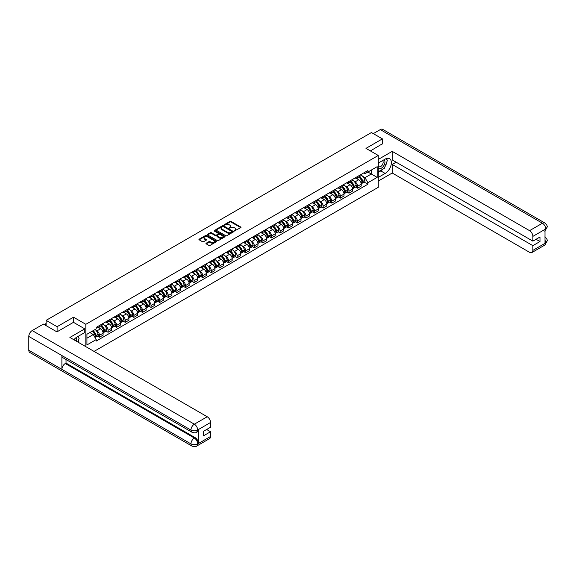 <?xml version="1.0" encoding="UTF-8"?>
<svg xmlns="http://www.w3.org/2000/svg" width="576" height="576" viewBox="0 0 576 576"><rect width="100%" height="100%" fill="white"/><g stroke="black" fill="none" stroke-linecap="round" stroke-linejoin="round"><path stroke-width="0.86" d="M234.274 230.983L240.782 227.664A0.763 0.439 0 0 0 240.782 227.038L231.034 221.407A0.763 0.439 0 0 0 229.954 221.407L224.201 224.734L224.201 225.166L225.706 224.741A2.448 1.411 0 0 1 229.169 224.741L229.982 225.209A2.448 1.411 0 0 1 230.695 226.21A2.448 1.411 0 0 1 229.982 227.21L229.234 228.074L230.738 227.642A2.448 1.411 0 0 1 234.202 227.642L235.015 228.11A2.448 1.411 0 0 1 235.735 229.111A2.448 1.411 0 0 1 235.015 230.112L234.274 230.983L234.274 230.544M206.186 243.223A0.763 0.439 0 0 0 206.186 243.85L208.922 245.434A0.763 0.439 0 0 0 210.002 245.434L216.389 241.74A0.763 0.439 0 0 0 216.389 241.114L206.647 235.49A0.763 0.439 0 0 0 205.56 235.49L199.174 239.177A0.763 0.439 0 0 0 199.174 239.803L202.478 241.711A0.763 0.439 0 0 0 203.558 241.711L206.294 240.134A0.763 0.439 0 0 0 206.294 239.508L204.653 238.565A2.045 1.181 0 0 1 204.055 237.722A2.045 1.181 0 0 1 205.322 236.635A2.045 1.181 0 0 1 207.554 236.887L213.97 240.595A2.045 1.181 0 0 1 214.567 241.43A2.045 1.181 0 0 1 213.307 242.525A2.045 1.181 0 0 1 211.075 242.266L210.002 241.646A0.763 0.439 0 0 0 208.922 241.646L206.186 243.223L206.186 243.85M85.831 324.31L73.534 317.203L57.096 326.693L46.116 320.357L371.426 132.545L382.406 138.881L365.969 148.37L378.266 155.47L85.831 324.31L85.831 346.658M225.756 235.706A0.763 0.439 0 0 0 226.843 235.706L233.23 232.02A0.763 0.439 0 0 0 233.23 231.394L223.481 225.77A0.763 0.439 0 0 0 222.401 225.77L216.014 229.457A0.763 0.439 0 0 0 216.014 230.083L225.756 235.706M214.358 231.098L214.906 231.17L214.906 230.537L224.813 236.254A0.763 0.439 0 0 1 224.813 236.88L218.419 240.566A0.763 0.439 0 0 1 217.339 240.566L207.59 234.943L207.59 234.317A0.763 0.439 0 0 0 207.59 234.943M207.59 234.317L210.326 232.74A0.763 0.439 0 0 1 211.414 232.74L215.359 235.022A0.763 0.439 0 0 0 216.446 235.022L218.261 233.971A0.763 0.439 0 0 0 218.261 233.352L214.142 230.976L214.906 230.537M94.046 351.403L378.266 187.315L378.266 155.47M57.096 326.693L57.096 331.79M46.116 320.357L46.116 325.642M382.406 143.978L382.406 138.881M357.581 176.486A3.586 2.074 60 0 1 356.839 178.099L360.482 175.997A3.586 2.074 -120 0 0 361.224 174.384M354.125 181.339L355.046 181.872A3.586 2.074 60 0 1 357.581 186.264L361.224 184.162A3.586 2.074 -120 0 0 358.69 179.77L356.083 178.265M361.224 184.162L361.224 186.106L357.581 188.208L355.608 187.063M356.839 178.099A3.586 2.074 60 0 1 355.075 177.934M357.581 186.264L357.581 188.208M348.977 181.454A3.586 2.074 60 0 1 348.235 183.067L351.878 180.965A3.586 2.074 -120 0 0 352.62 179.352M347.004 192.031L348.977 193.176L352.62 191.074L352.62 189.13A3.586 2.074 -120 0 0 350.078 184.738L347.479 183.233M348.235 183.067A3.586 2.074 60 0 1 346.471 182.902M345.521 186.307L346.442 186.84A3.586 2.074 60 0 1 348.977 191.232L348.977 193.176M340.373 186.422A3.586 2.074 60 0 1 339.631 188.035L343.274 185.933A3.586 2.074 -120 0 0 344.016 184.32M338.4 196.999L340.373 198.144L344.016 196.042L344.016 194.098A3.586 2.074 -120 0 0 341.474 189.706L338.875 188.201M339.631 188.035A3.586 2.074 60 0 1 337.867 187.87M336.917 191.275L337.838 191.808A3.586 2.074 60 0 1 340.373 196.2L340.373 198.144M331.769 191.39A3.586 2.074 60 0 1 331.027 193.003L334.67 190.901A3.586 2.074 -120 0 0 335.412 189.288M329.796 201.967L331.769 203.112L335.412 201.01L335.412 199.066A3.586 2.074 -120 0 0 332.87 194.674L330.271 193.169M331.027 193.003A3.586 2.074 60 0 1 329.263 192.838M328.313 196.243L329.234 196.776A3.586 2.074 60 0 1 331.769 201.168L331.769 203.112M323.165 196.358A3.586 2.074 60 0 1 322.423 197.971L326.066 195.869A3.586 2.074 -120 0 0 326.808 194.256M321.192 206.935L323.165 208.08L326.808 205.978L326.808 204.034A3.586 2.074 -120 0 0 324.266 199.642L321.66 198.137M322.423 197.971A3.586 2.074 60 0 1 320.659 197.806M319.709 201.211L320.63 201.737A3.586 2.074 60 0 1 323.165 206.136L323.165 208.08M314.561 201.326A3.586 2.074 60 0 1 313.819 202.939L317.455 200.837A3.586 2.074 -120 0 0 318.204 199.224M312.588 211.903L314.561 213.048L318.204 210.946L318.204 209.002A3.586 2.074 -120 0 0 315.662 204.61L313.056 203.105M313.819 202.939A3.586 2.074 60 0 1 312.055 202.774M311.105 206.179L312.026 206.705A3.586 2.074 60 0 1 314.561 211.104L314.561 213.048M305.957 206.294A3.586 2.074 60 0 1 305.215 207.907L308.851 205.805A3.586 2.074 -120 0 0 309.6 204.192M303.984 216.871L305.957 218.009L309.6 215.914L309.6 213.97A3.586 2.074 -120 0 0 307.058 209.57L304.452 208.073M305.215 207.907A3.586 2.074 60 0 1 303.451 207.742M302.501 211.147L303.422 211.673A3.586 2.074 60 0 1 305.957 216.072L305.957 218.009M297.353 211.262A3.586 2.074 60 0 1 296.611 212.875L300.247 210.773A3.586 2.074 -120 0 0 300.996 209.16M295.38 221.839L297.353 222.977L300.996 220.882L300.996 218.938A3.586 2.074 -120 0 0 298.454 214.538L295.848 213.034M296.611 212.875A3.586 2.074 60 0 1 294.84 212.71M293.897 216.115L294.818 216.641A3.586 2.074 60 0 1 297.353 221.04L297.353 222.977M288.749 216.23A3.586 2.074 60 0 1 288.007 217.843L291.643 215.741A3.586 2.074 -120 0 0 292.392 214.128M286.776 226.807L288.749 227.945L292.392 225.842L292.392 223.906A3.586 2.074 -120 0 0 289.85 219.506L287.244 218.002M288.007 217.843A3.586 2.074 60 0 1 286.236 217.678M285.293 221.083L286.214 221.609A3.586 2.074 60 0 1 288.749 226.008L288.749 227.945M280.145 221.198A3.586 2.074 60 0 1 279.403 222.804L283.039 220.709A3.586 2.074 -120 0 0 283.788 219.096M278.172 231.775L280.145 232.913L283.788 230.81L283.788 228.874A3.586 2.074 -120 0 0 281.246 224.474L278.64 222.97M279.403 222.804A3.586 2.074 60 0 1 277.632 222.646M276.689 226.051L277.61 226.577A3.586 2.074 60 0 1 280.145 230.976L280.145 232.913M271.541 226.166A3.586 2.074 60 0 1 270.799 227.772L274.435 225.677A3.586 2.074 -120 0 0 275.177 224.064M269.568 236.743L271.541 237.881L275.177 235.778L275.177 233.842A3.586 2.074 -120 0 0 272.642 229.442L270.036 227.938M270.799 227.772A3.586 2.074 60 0 1 269.028 227.614M268.085 231.019L269.006 231.545A3.586 2.074 60 0 1 271.541 235.937L271.541 237.881M262.937 231.134A3.586 2.074 60 0 1 262.195 232.74L265.831 230.638A3.586 2.074 -120 0 0 266.573 229.032M260.964 241.711L262.937 242.849L266.573 240.746L266.573 238.81A3.586 2.074 -120 0 0 264.038 234.41L261.432 232.906M262.195 232.74A3.586 2.074 60 0 1 260.424 232.582M259.481 235.987L260.395 236.513A3.586 2.074 60 0 1 262.937 240.905L262.937 242.849M254.333 236.102A3.586 2.074 60 0 1 253.591 237.708L257.227 235.606A3.586 2.074 -120 0 0 257.969 234M252.36 246.679L254.333 247.817L257.969 245.714L257.969 243.77A3.586 2.074 -120 0 0 255.434 239.378L252.828 237.874M253.591 237.708A3.586 2.074 60 0 1 251.82 237.55M250.877 240.948L251.791 241.481A3.586 2.074 60 0 1 254.333 245.873L254.333 247.817M245.729 241.07A3.586 2.074 60 0 1 244.987 242.676L248.623 240.574A3.586 2.074 -120 0 0 249.365 238.968M243.756 251.647L245.729 252.785L249.365 250.682L249.365 248.738A3.586 2.074 -120 0 0 246.83 244.346L244.224 242.842M244.987 242.676A3.586 2.074 60 0 1 243.216 242.518M242.273 245.916L243.187 246.449A3.586 2.074 60 0 1 245.729 250.841L245.729 252.785M237.125 246.031A3.586 2.074 60 0 1 236.383 247.644L240.019 245.542A3.586 2.074 -120 0 0 240.761 243.936M235.152 256.615L237.125 257.753L240.761 255.65L240.761 253.706A3.586 2.074 -120 0 0 238.226 249.314L235.62 247.81M236.383 247.644A3.586 2.074 60 0 1 234.612 247.486M233.669 250.884L234.583 251.417A3.586 2.074 60 0 1 237.125 255.809L237.125 257.753M228.521 250.999A3.586 2.074 60 0 1 227.772 252.612L231.415 250.51A3.586 2.074 -120 0 0 232.157 248.904M226.548 261.583L228.521 262.721L232.157 260.618L232.157 258.674A3.586 2.074 -120 0 0 229.622 254.282L227.016 252.778M227.772 252.612A3.586 2.074 60 0 1 226.008 252.454M225.065 255.852L225.979 256.385A3.586 2.074 60 0 1 228.521 260.777L228.521 262.721M219.917 255.967A3.586 2.074 60 0 1 219.168 257.58L222.811 255.478A3.586 2.074 -120 0 0 223.553 253.865M217.937 266.551L219.917 267.689L223.553 265.586L223.553 263.642A3.586 2.074 -120 0 0 221.018 259.25L218.412 257.746M219.168 257.58A3.586 2.074 60 0 1 217.404 257.422M216.461 260.82L217.375 261.353A3.586 2.074 60 0 1 219.917 265.745L219.917 267.689M211.313 260.935A3.586 2.074 60 0 1 210.564 262.548L214.207 260.446A3.586 2.074 -120 0 0 214.949 258.833M209.333 271.519L211.313 272.657L214.949 270.554L214.949 268.61A3.586 2.074 -120 0 0 212.414 264.218L209.808 262.714M210.564 262.548A3.586 2.074 60 0 1 208.8 262.39M207.857 265.788L208.771 266.321A3.586 2.074 60 0 1 211.313 270.713L211.313 272.657M202.709 265.903A3.586 2.074 60 0 1 201.96 267.516L205.603 265.414A3.586 2.074 -120 0 0 206.345 263.801M200.729 276.487L202.709 277.625L206.345 275.522L206.345 273.578A3.586 2.074 -120 0 0 203.81 269.186L201.204 267.682M201.96 267.516A3.586 2.074 60 0 1 200.196 267.358M199.253 270.756L200.167 271.289A3.586 2.074 60 0 1 202.709 275.681L202.709 277.625M194.105 270.871A3.586 2.074 60 0 1 193.356 272.484L196.999 270.382A3.586 2.074 -120 0 0 197.741 268.769M192.125 281.455L194.105 282.593L197.741 280.49L197.741 278.546A3.586 2.074 -120 0 0 195.206 274.154L192.6 272.65M193.356 272.484A3.586 2.074 60 0 1 191.592 272.318M190.649 275.724L191.563 276.257A3.586 2.074 60 0 1 194.105 280.649L194.105 282.593M185.494 275.839A3.586 2.074 60 0 1 184.752 277.452L188.395 275.35A3.586 2.074 -120 0 0 189.137 273.737M183.521 286.416L185.501 287.561L189.137 285.458L189.137 283.514A3.586 2.074 -120 0 0 186.602 279.122L183.996 277.618M184.752 277.452A3.586 2.074 60 0 1 182.988 277.286M182.045 280.692L182.959 281.225A3.586 2.074 60 0 1 185.501 285.617L185.501 287.561M176.89 280.807A3.586 2.074 60 0 1 176.148 282.42L179.791 280.318A3.586 2.074 -120 0 0 180.533 278.705M174.917 291.384L176.89 292.529L180.533 290.426L180.533 288.482A3.586 2.074 -120 0 0 177.998 284.09L175.392 282.586M176.148 282.42A3.586 2.074 60 0 1 174.384 282.254M173.441 285.66L174.355 286.193A3.586 2.074 60 0 1 176.89 290.585L176.89 292.529M168.286 285.775A3.586 2.074 60 0 1 167.544 287.388L171.187 285.286A3.586 2.074 -120 0 0 171.929 283.673M166.313 296.352L168.286 297.497L171.929 295.394L171.929 293.45A3.586 2.074 -120 0 0 169.394 289.058L166.788 287.554M167.544 287.388A3.586 2.074 60 0 1 165.78 287.222M164.837 290.628L165.751 291.161A3.586 2.074 60 0 1 168.286 295.553L168.286 297.497M159.682 290.743A3.586 2.074 60 0 1 158.94 292.356L162.583 290.254A3.586 2.074 -120 0 0 163.325 288.641M157.709 301.32L159.682 302.465L163.325 300.362L163.325 298.418A3.586 2.074 -120 0 0 160.79 294.026L158.184 292.522M158.94 292.356A3.586 2.074 60 0 1 157.176 292.19M156.233 295.596L157.147 296.122A3.586 2.074 60 0 1 159.682 300.521L159.682 302.465M151.078 295.711A3.586 2.074 60 0 1 150.336 297.324L153.979 295.222A3.586 2.074 -120 0 0 154.721 293.609M149.105 306.288L151.078 307.433L154.721 305.33L154.721 303.386A3.586 2.074 -120 0 0 152.186 298.994L149.58 297.49M150.336 297.324A3.586 2.074 60 0 1 148.572 297.158M147.622 300.564L148.543 301.09A3.586 2.074 60 0 1 151.078 305.489L151.078 307.433M142.474 300.679A3.586 2.074 60 0 1 141.732 302.292L145.375 300.19A3.586 2.074 -120 0 0 146.117 298.577M140.501 311.256L142.474 312.401L146.117 310.298L146.117 308.354A3.586 2.074 -120 0 0 143.582 303.955L140.976 302.458M141.732 302.292A3.586 2.074 60 0 1 139.968 302.126M139.018 305.532L139.939 306.058A3.586 2.074 60 0 1 142.474 310.457L142.474 312.401M133.87 305.647A3.586 2.074 60 0 1 133.128 307.26L136.771 305.158A3.586 2.074 -120 0 0 137.513 303.545M131.897 316.224L133.87 317.362L137.513 315.266L137.513 313.322A3.586 2.074 -120 0 0 134.971 308.923L132.372 307.426M133.128 307.26A3.586 2.074 60 0 1 131.364 307.094M130.414 310.5L131.335 311.026A3.586 2.074 60 0 1 133.87 315.425L133.87 317.362M125.266 310.615A3.586 2.074 60 0 1 124.524 312.228L128.167 310.126A3.586 2.074 -120 0 0 128.909 308.513M123.293 321.192L125.266 322.33L128.909 320.234L128.909 318.29A3.586 2.074 -120 0 0 126.367 313.891L123.768 312.386M124.524 312.228A3.586 2.074 60 0 1 122.76 312.062M121.81 315.468L122.731 315.994A3.586 2.074 60 0 1 125.266 320.393L125.266 322.33M116.662 315.583A3.586 2.074 60 0 1 115.92 317.189L119.563 315.094A3.586 2.074 -120 0 0 120.305 313.481M114.689 326.16L116.662 327.298L120.305 325.195L120.305 323.258A3.586 2.074 -120 0 0 117.763 318.859L115.164 317.354M115.92 317.189A3.586 2.074 60 0 1 114.156 317.03M113.206 320.436L114.127 320.962A3.586 2.074 60 0 1 116.662 325.361L116.662 327.298M108.058 320.551A3.586 2.074 60 0 1 107.316 322.157L110.959 320.062A3.586 2.074 -120 0 0 111.701 318.449M106.085 331.128L108.058 332.266L111.701 330.163L111.701 328.226A3.586 2.074 -120 0 0 109.159 323.827L106.553 322.322M107.316 322.157A3.586 2.074 60 0 1 105.552 321.998M104.602 325.404L105.523 325.93A3.586 2.074 60 0 1 108.058 330.329L108.058 332.266M99.454 325.519A3.586 2.074 60 0 1 98.712 327.125L102.348 325.022A3.586 2.074 -120 0 0 103.097 323.417M97.481 336.096L99.454 337.234L103.097 335.131L103.097 333.194A3.586 2.074 -120 0 0 100.555 328.795L97.949 327.29M98.712 327.125A3.586 2.074 60 0 1 96.948 326.966M95.998 330.372L96.919 330.898A3.586 2.074 60 0 1 99.454 335.29L99.454 337.234M363.679 172.966L364.975 173.714L377.165 166.68L371.318 170.057L371.318 174.002L364.975 177.667L362.729 176.371M86.933 338.191L93.276 334.526L96.199 339.595L86.933 344.945L86.933 334.246L96.199 328.889L96.199 327.398L367.898 170.532L367.898 172.03L377.165 177.379L367.898 182.729L364.975 177.667M377.165 166.68L377.165 177.379M96.199 339.595L96.199 341.086L367.898 184.226L367.898 182.729M73.534 317.203L73.534 322.366M93.276 334.526L89.856 332.554M364.212 182.102L367.898 184.226M234.482 231.055L235.015 230.753A2.448 1.411 0 0 0 235.735 229.752L235.735 229.111M230.695 226.21L230.695 226.843A2.448 1.411 0 0 1 229.982 227.844L229.45 228.154M240.782 227.038L240.782 227.664L231.034 222.048A0.763 0.439 0 0 0 229.954 222.048L224.417 225.245M233.215 232.027L223.481 226.404A0.763 0.439 0 0 0 222.401 226.404L216.022 230.09M231.876 231.926L231.876 231.487L223.322 226.548L221.774 227.002A2.448 1.411 0 0 0 221.062 228.002A2.448 1.411 0 0 0 221.774 229.003L227.628 232.38A2.448 1.411 0 0 0 231.091 232.38L231.876 231.926L231.876 232.567L231.876 232.128M221.062 228.002L221.062 228.643A2.448 1.411 0 0 0 221.774 229.644L221.774 229.003M231.876 232.567L231.091 233.021A2.448 1.411 0 0 1 227.628 233.021L221.774 229.644M207.605 234.95L210.326 233.374L210.326 232.74M218.484 233.662L218.484 234.302A0.763 0.439 0 0 1 218.261 234.612L216.446 235.656A0.763 0.439 0 0 1 215.359 235.656L211.414 233.374A0.763 0.439 0 0 0 210.326 233.374M214.906 231.17L224.798 236.887M219.463 237.391A2.045 1.181 0 0 0 221.695 237.643A2.045 1.181 0 0 0 222.962 236.556A2.045 1.181 0 0 0 222.358 235.714L220.097 234.41A0.763 0.439 0 0 0 219.017 234.41L217.202 235.462A0.763 0.439 0 0 0 217.202 236.081L219.463 237.391L219.463 238.025A2.045 1.181 0 0 0 221.695 238.284A2.045 1.181 0 0 0 222.962 237.19L222.962 236.556M216.979 235.771L216.979 236.412A0.763 0.439 0 0 0 217.202 236.722L217.202 236.081M219.463 238.025L217.202 236.722M214.567 241.43L214.567 242.064A2.045 1.181 0 0 1 213.307 243.158A2.045 1.181 0 0 1 211.075 242.899L210.002 242.287A0.763 0.439 0 0 0 208.922 242.287L206.194 243.857M204.055 237.722L204.055 238.363A2.045 1.181 0 0 0 204.653 239.198L204.653 238.565M206.287 240.142L204.653 239.198M216.389 241.114L216.389 241.74L206.647 236.124A0.763 0.439 0 0 0 205.56 236.124L199.188 239.81L199.174 239.177M358.934 176.89A4.918 2.837 60 0 1 358.963 176.904A4.918 2.837 60 0 1 362.196 181.31L362.225 181.411A0.958 0.554 60 0 1 362.074 182.167A0.958 0.554 60 0 1 362.052 182.174M358.726 177.012A5.926 3.42 60 0 1 361.98 181.901L362.009 182.002A1.973 1.138 60 0 1 361.699 183.55L361.21 183.838M362.038 183.118A1.973 1.138 -120 0 0 362.578 183.038A1.973 1.138 -120 0 0 362.894 181.498L362.866 181.397A5.926 3.42 -120 0 0 359.604 176.501M361.152 175.018A5.926 3.42 60 0 1 364.874 180.23L364.903 180.331A1.973 1.138 60 0 1 364.594 181.879L362.578 183.038M356.702 178.164A5.926 3.42 60 0 1 357.941 179.338M360.821 179.345L361.577 179.784M383.234 168.941A8.777 5.069 120 0 1 380.801 170.914L385.164 173.434A8.777 5.069 120 0 0 390.895 165.701A8.777 5.069 120 0 0 389.549 158.666A8.777 5.069 120 0 0 385.164 159.098L378.266 163.08M385.164 173.434L378.266 177.408M378.266 181.073L392.22 173.016L392.22 164.448L532.865 245.65L532.865 250.394L545.825 242.849L545.004 243.23L545.004 229.536L545.746 228.953L532.865 236.383A4.68 2.7 -120 0 0 529.56 230.652L542.434 223.222L380.282 129.6L373.306 133.625M396.137 162.187L392.22 164.448M536.069 239.285L539.986 241.546L539.986 237.024L532.865 241.128L392.22 159.926L392.22 151.366L529.56 230.652M378.266 159.422L392.22 151.366M392.22 173.016L529.56 252.31A4.68 2.7 -120 0 0 531.9 252.54A4.68 2.7 -120 0 0 532.865 250.394M380.282 129.6A4.795 2.772 -60 0 1 382.68 129.362L544.838 222.984A4.795 2.772 -60 0 0 542.434 223.222A4.68 2.7 60 0 1 545.746 228.953M532.865 241.128L532.865 236.383M539.986 241.546L532.865 245.65M382.406 143.784L370.382 150.919M384.977 166.644A8.777 5.069 120 0 0 386.863 161.777M387.007 160.2A8.777 5.069 120 0 0 386.791 158.414M380.801 170.914L378.266 172.382M545.004 239.962L545.746 242.806M544.838 236.837C546.718 238.529 547.51 239.882 547.2 240.89L545.832 242.849M544.838 222.984C546.718 224.662 547.502 226.022 547.2 227.074L545.832 228.996M191.952 432.223A4.795 2.772 -60 0 1 190.958 430.063C193.169 431.122 195.372 431.114 197.575 430.034L196.69 432.216C195.905 433.015 194.328 433.015 191.952 432.223L62.885 357.71A4.795 2.772 -60 0 1 61.891 355.543L28.8 336.442A4.795 2.772 -60 0 1 32.191 330.566L43.416 324.086L56.93 331.884L73.476 322.33L84.78 328.86L84.78 332.525L76.954 337.046A8.777 5.069 120 0 0 73.879 339.761M84.78 328.86L69.89 337.457L207.23 416.75A4.68 2.7 60 0 1 210.535 422.482L210.535 427.226L203.422 431.338L203.422 435.859L210.535 431.748L210.535 436.493A4.68 2.7 60 0 1 209.57 438.638L196.69 446.069A4.68 2.7 -120 0 0 197.662 443.93L210.535 436.493M78.581 342.475L80.424 343.541M78.768 342.36L78.768 339.422M78.768 338.105L78.768 335.995M196.69 446.069C195.941 446.861 194.364 446.868 191.952 446.076L29.794 352.454A4.795 2.772 -60 0 1 28.8 350.258L61.891 369.367A4.795 2.772 -60 0 1 65.282 363.521L194.35 438.041L195.091 437.609A4.68 2.7 60 0 1 198.403 443.34L198.403 429.646A4.68 2.7 60 0 1 197.431 431.791L196.69 432.216M28.8 336.442L28.8 350.258M32.191 330.566L194.35 424.188A4.795 2.772 -60 0 0 190.958 430.063L61.891 355.543L61.891 369.367L190.958 443.88C193.162 444.946 195.365 444.946 197.575 443.88L197.662 443.93M210.535 431.748L206.618 429.487M66.031 359.525L66.031 363.096L195.091 437.609M66.031 363.096L65.282 363.521M378.266 167.954A5.069 2.93 120 0 0 382.298 167.515A5.069 2.93 120 0 0 384.941 162A5.069 2.93 120 0 0 384.019 159.761M378.691 162.835A5.069 2.93 120 0 0 378.266 163.75M378.266 165.449A3.47 2.002 120 0 0 378.965 166.694A3.47 2.002 120 0 0 381.643 165.766A3.47 2.002 120 0 0 383.155 162.274A3.47 2.002 120 0 0 382.435 160.682A3.47 2.002 120 0 0 382.428 160.682M378.979 162.67A3.47 2.002 120 0 0 378.266 164.75M385.956 158.702L387.31 160.632L384.336 168.307L378.374 171.742M76.558 341.309A5.069 2.93 120 0 0 76.73 339.941A5.069 2.93 120 0 0 75.888 337.766M74.945 340.373A3.47 2.002 120 0 0 74.945 340.222A3.47 2.002 120 0 0 74.585 338.947M77.717 336.6L79.099 338.573L77.767 342.007M350.33 181.858A4.918 2.837 60 0 1 350.359 181.872A4.918 2.837 60 0 1 353.592 186.278L353.621 186.379A0.958 0.554 60 0 1 353.47 187.128A0.958 0.554 60 0 1 353.448 187.142M350.114 181.98A5.926 3.42 60 0 1 353.376 186.869L353.405 186.97A1.973 1.138 60 0 1 353.095 188.518L352.606 188.798M353.434 188.086A1.973 1.138 -120 0 0 353.974 188.006A1.973 1.138 -120 0 0 354.29 186.466L354.262 186.358A5.926 3.42 -120 0 0 351 181.469M352.548 179.986A5.926 3.42 60 0 1 356.27 185.198L356.299 185.299A1.973 1.138 60 0 1 355.99 186.847L353.974 188.006M348.098 183.132A5.926 3.42 60 0 1 349.337 184.306M352.217 184.313L352.973 184.745M341.726 186.826A4.918 2.837 60 0 1 341.755 186.84A4.918 2.837 60 0 1 344.988 191.246L345.017 191.347A0.958 0.554 60 0 1 344.866 192.096A0.958 0.554 60 0 1 344.844 192.11M341.51 186.948A5.926 3.42 60 0 1 344.772 191.837L344.801 191.938A1.973 1.138 60 0 1 344.491 193.486L344.002 193.766M344.83 193.054A1.973 1.138 -120 0 0 345.37 192.974A1.973 1.138 -120 0 0 345.686 191.434L345.65 191.326A5.926 3.42 -120 0 0 342.396 186.437M343.937 184.954A5.926 3.42 60 0 1 347.666 190.166L347.695 190.267A1.973 1.138 60 0 1 347.386 191.815L345.37 192.974M339.494 188.1A5.926 3.42 60 0 1 340.733 189.274M343.613 189.281L344.369 189.713M333.122 191.794A4.918 2.837 60 0 1 333.151 191.808A4.918 2.837 60 0 1 336.384 196.214L336.413 196.315A0.958 0.554 60 0 1 336.262 197.064A0.958 0.554 60 0 1 336.24 197.078M332.906 191.916A5.926 3.42 60 0 1 336.168 196.805L336.197 196.906A1.973 1.138 60 0 1 335.887 198.454L335.398 198.734M336.218 198.022A1.973 1.138 -120 0 0 336.766 197.942A1.973 1.138 -120 0 0 337.075 196.402L337.046 196.294A5.926 3.42 -120 0 0 333.792 191.405M335.333 189.922A5.926 3.42 60 0 1 339.062 195.134L339.091 195.235A1.973 1.138 60 0 1 338.782 196.783L336.766 197.942M330.89 193.068A5.926 3.42 60 0 1 332.129 194.242M335.009 194.249L335.765 194.681M324.518 196.762A4.918 2.837 60 0 1 324.547 196.776A4.918 2.837 60 0 1 327.78 201.182L327.809 201.283A0.958 0.554 60 0 1 327.658 202.032A0.958 0.554 60 0 1 327.636 202.046M324.302 196.884A5.926 3.42 60 0 1 327.564 201.773L327.593 201.874A1.973 1.138 60 0 1 327.283 203.422L326.794 203.702M327.614 202.99A1.973 1.138 -120 0 0 328.162 202.91A1.973 1.138 -120 0 0 328.471 201.362L328.442 201.262A5.926 3.42 -120 0 0 325.188 196.373M326.729 194.89A5.926 3.42 60 0 1 330.458 200.102L330.487 200.203A1.973 1.138 60 0 1 330.178 201.751L328.162 202.91M322.286 198.036A5.926 3.42 60 0 1 323.518 199.21M326.405 199.217L327.161 199.649M315.914 201.722A4.918 2.837 60 0 1 315.943 201.737A4.918 2.837 60 0 1 319.176 206.15L319.205 206.251A0.958 0.554 60 0 1 319.054 207A0.958 0.554 60 0 1 319.032 207.014M315.698 201.852A5.926 3.42 60 0 1 318.96 206.741L318.989 206.842A1.973 1.138 60 0 1 318.679 208.39L318.19 208.67M319.01 207.95A1.973 1.138 -120 0 0 319.558 207.878A1.973 1.138 -120 0 0 319.867 206.33L319.838 206.23A5.926 3.42 -120 0 0 316.584 201.341M318.125 199.858A5.926 3.42 60 0 1 321.854 205.07L321.883 205.171A1.973 1.138 60 0 1 321.574 206.719L319.558 207.878M313.675 203.004A5.926 3.42 60 0 1 314.914 204.178M317.801 204.185L318.557 204.617M307.31 206.69A4.918 2.837 60 0 1 307.339 206.705A4.918 2.837 60 0 1 310.572 211.118L310.601 211.219A0.958 0.554 60 0 1 310.45 211.968A0.958 0.554 60 0 1 310.428 211.982M307.094 206.82A5.926 3.42 60 0 1 310.356 211.709L310.385 211.81A1.973 1.138 60 0 1 310.075 213.358L309.586 213.638M310.406 212.918A1.973 1.138 -120 0 0 310.954 212.846A1.973 1.138 -120 0 0 311.263 211.298L311.234 211.198A5.926 3.42 -120 0 0 307.98 206.309M309.521 204.818A5.926 3.42 60 0 1 313.25 210.038L313.279 210.139A1.973 1.138 60 0 1 312.97 211.687L310.954 212.846M305.071 207.972A5.926 3.42 60 0 1 306.31 209.138M309.197 209.153L309.953 209.585M298.706 211.658A4.918 2.837 60 0 1 298.735 211.673A4.918 2.837 60 0 1 301.968 216.086L301.997 216.187A0.958 0.554 60 0 1 301.846 216.936A0.958 0.554 60 0 1 301.824 216.95M298.49 211.788A5.926 3.42 60 0 1 301.752 216.677L301.781 216.778A1.973 1.138 60 0 1 301.471 218.326L300.982 218.606M301.802 217.886A1.973 1.138 -120 0 0 302.35 217.814A1.973 1.138 -120 0 0 302.659 216.266L302.63 216.166A5.926 3.42 -120 0 0 299.376 211.277M300.917 209.786A5.926 3.42 60 0 1 304.646 215.006L304.675 215.107A1.973 1.138 60 0 1 304.366 216.655L302.35 217.814M296.467 212.94A5.926 3.42 60 0 1 297.706 214.106M300.593 214.121L301.349 214.553M290.102 216.626A4.918 2.837 60 0 1 290.124 216.641A4.918 2.837 60 0 1 293.364 221.054L293.393 221.155A0.958 0.554 60 0 1 293.242 221.904A0.958 0.554 60 0 1 293.22 221.918M289.886 216.756A5.926 3.42 60 0 1 293.148 221.645L293.177 221.746A1.973 1.138 60 0 1 292.86 223.294L292.37 223.574M293.198 222.854A1.973 1.138 -120 0 0 293.746 222.782A1.973 1.138 -120 0 0 294.055 221.234L294.026 221.134A5.926 3.42 -120 0 0 290.772 216.245M292.313 214.754A5.926 3.42 60 0 1 296.042 219.974L296.071 220.075A1.973 1.138 60 0 1 295.762 221.623L293.746 222.782M287.863 217.908A5.926 3.42 60 0 1 289.102 219.074M291.989 219.089L292.745 219.521M281.498 221.594A4.918 2.837 60 0 1 281.52 221.609A4.918 2.837 60 0 1 284.76 226.022L284.789 226.123A0.958 0.554 60 0 1 284.638 226.872A0.958 0.554 60 0 1 284.616 226.886M281.282 221.724A5.926 3.42 60 0 1 284.544 226.613L284.573 226.714A1.973 1.138 60 0 1 284.256 228.262L283.766 228.542M284.594 227.822A1.973 1.138 -120 0 0 285.142 227.75A1.973 1.138 -120 0 0 285.451 226.202L285.422 226.102A5.926 3.42 -120 0 0 282.168 221.213M283.709 219.722A5.926 3.42 60 0 1 287.438 224.942L287.467 225.043A1.973 1.138 60 0 1 287.158 226.591L285.142 227.75M279.259 222.876A5.926 3.42 60 0 1 280.498 224.042M283.385 224.05L284.141 224.489M272.894 226.562A4.918 2.837 60 0 1 272.916 226.577A4.918 2.837 60 0 1 276.149 230.99L276.185 231.091A0.958 0.554 60 0 1 276.034 231.84A0.958 0.554 60 0 1 276.012 231.854M272.678 226.685A5.926 3.42 60 0 1 275.94 231.581L275.969 231.682A1.973 1.138 60 0 1 275.652 233.23L275.162 233.51M275.99 232.79A1.973 1.138 -120 0 0 276.538 232.718A1.973 1.138 -120 0 0 276.847 231.17L276.818 231.07A5.926 3.42 -120 0 0 273.564 226.181M275.105 224.69A5.926 3.42 60 0 1 278.834 229.91L278.863 230.011A1.973 1.138 60 0 1 278.554 231.559L276.538 232.718M270.655 227.844A5.926 3.42 60 0 1 271.894 229.01M274.781 229.018L275.537 229.457M264.29 231.53A4.918 2.837 60 0 1 264.312 231.545A4.918 2.837 60 0 1 267.545 235.958L267.574 236.059A0.958 0.554 60 0 1 267.43 236.808A0.958 0.554 60 0 1 267.408 236.822M264.074 231.653A5.926 3.42 60 0 1 267.336 236.549L267.365 236.65A1.973 1.138 60 0 1 267.048 238.198L266.558 238.478M267.386 237.758A1.973 1.138 -120 0 0 267.934 237.686A1.973 1.138 -120 0 0 268.243 236.138L268.214 236.038A5.926 3.42 -120 0 0 264.96 231.149M266.501 229.658A5.926 3.42 60 0 1 270.23 234.878L270.259 234.979A1.973 1.138 60 0 1 269.95 236.52L267.934 237.686M262.051 232.812A5.926 3.42 60 0 1 263.29 233.978M266.177 233.986L266.926 234.425M255.686 236.498A4.918 2.837 60 0 1 255.708 236.513A4.918 2.837 60 0 1 258.941 240.926L258.97 241.027A0.958 0.554 60 0 1 258.818 241.776A0.958 0.554 60 0 1 258.797 241.783M255.47 236.621A5.926 3.42 60 0 1 258.732 241.517L258.761 241.618A1.973 1.138 60 0 1 258.444 243.166L257.954 243.446M258.782 242.726A1.973 1.138 -120 0 0 259.33 242.654A1.973 1.138 -120 0 0 259.639 241.106L259.61 241.006A5.926 3.42 -120 0 0 256.356 236.117M257.897 234.626A5.926 3.42 60 0 1 261.626 239.846L261.655 239.947A1.973 1.138 60 0 1 261.346 241.488L259.33 242.654M253.447 237.78A5.926 3.42 60 0 1 254.686 238.946M257.566 238.954L258.322 239.393M247.082 241.466A4.918 2.837 60 0 1 247.104 241.481A4.918 2.837 60 0 1 250.337 245.894L250.366 245.995A0.958 0.554 60 0 1 250.214 246.744A0.958 0.554 60 0 1 250.193 246.751M246.866 241.589A5.926 3.42 60 0 1 250.121 246.485L250.157 246.586A1.973 1.138 60 0 1 249.84 248.134L249.35 248.414M250.178 247.694A1.973 1.138 -120 0 0 250.726 247.622A1.973 1.138 -120 0 0 251.035 246.074L251.006 245.974A5.926 3.42 -120 0 0 247.752 241.085M249.293 239.594A5.926 3.42 60 0 1 253.022 244.807L253.051 244.915A1.973 1.138 60 0 1 252.734 246.456L250.726 247.622M244.843 242.748A5.926 3.42 60 0 1 246.082 243.914M248.962 243.922L249.718 244.361M238.478 246.434A4.918 2.837 60 0 1 238.5 246.449A4.918 2.837 60 0 1 241.733 250.855L241.762 250.963A0.958 0.554 60 0 1 241.61 251.712A0.958 0.554 60 0 1 241.589 251.719M238.262 246.557A5.926 3.42 60 0 1 241.517 251.453L241.546 251.554A1.973 1.138 60 0 1 241.236 253.102L240.746 253.382M241.574 252.662A1.973 1.138 -120 0 0 242.122 252.59A1.973 1.138 -120 0 0 242.431 251.042L242.402 250.942A5.926 3.42 -120 0 0 239.148 246.053M240.689 244.562A5.926 3.42 60 0 1 244.418 249.775L244.447 249.883A1.973 1.138 60 0 1 244.13 251.424L242.122 252.59M236.239 247.716A5.926 3.42 60 0 1 237.478 248.882M240.358 248.89L241.114 249.329M229.874 251.402A4.918 2.837 60 0 1 229.896 251.417A4.918 2.837 60 0 1 233.129 255.823L233.158 255.931A0.958 0.554 60 0 1 233.006 256.68A0.958 0.554 60 0 1 232.985 256.687M229.658 251.525A5.926 3.42 60 0 1 232.913 256.421L232.942 256.522A1.973 1.138 60 0 1 232.632 258.062L232.142 258.35M232.97 257.63A1.973 1.138 -120 0 0 233.518 257.558A1.973 1.138 -120 0 0 233.827 256.01L233.798 255.91A5.926 3.42 -120 0 0 230.537 251.014M232.085 249.53A5.926 3.42 60 0 1 235.814 254.743L235.843 254.851A1.973 1.138 60 0 1 235.526 256.392L233.518 257.558M227.635 252.684A5.926 3.42 60 0 1 228.874 253.85M231.754 253.858L232.51 254.297M221.27 256.37A4.918 2.837 60 0 1 221.292 256.385A4.918 2.837 60 0 1 224.525 260.791L224.554 260.899A0.958 0.554 60 0 1 224.402 261.648A0.958 0.554 60 0 1 224.381 261.655M221.054 256.493A5.926 3.42 60 0 1 224.309 261.389L224.338 261.49A1.973 1.138 60 0 1 224.028 263.03L223.538 263.318M224.366 262.598A1.973 1.138 -120 0 0 224.914 262.526A1.973 1.138 -120 0 0 225.223 260.978L225.194 260.878A5.926 3.42 -120 0 0 221.933 255.982M223.481 254.498A5.926 3.42 60 0 1 227.21 259.711L227.239 259.812A1.973 1.138 60 0 1 226.922 261.36L224.914 262.526M219.031 257.652A5.926 3.42 60 0 1 220.27 258.818M223.15 258.826L223.906 259.265M212.666 261.338A4.918 2.837 60 0 1 212.688 261.353A4.918 2.837 60 0 1 215.921 265.759L215.95 265.86A0.958 0.554 60 0 1 215.798 266.616A0.958 0.554 60 0 1 215.777 266.623M212.45 261.461A5.926 3.42 60 0 1 215.705 266.35L215.734 266.458A1.973 1.138 60 0 1 215.424 267.998L214.934 268.286M215.762 267.566A1.973 1.138 -120 0 0 216.31 267.494A1.973 1.138 -120 0 0 216.619 265.946L216.59 265.846A5.926 3.42 -120 0 0 213.329 260.95M214.877 259.466A5.926 3.42 60 0 1 218.599 264.679L218.635 264.78A1.973 1.138 60 0 1 218.318 266.328L216.31 267.494M210.427 262.62A5.926 3.42 60 0 1 211.666 263.786M214.546 263.794L215.302 264.233M204.062 266.306A4.918 2.837 60 0 1 204.084 266.321A4.918 2.837 60 0 1 207.317 270.727L207.346 270.828A0.958 0.554 60 0 1 207.194 271.584A0.958 0.554 60 0 1 207.173 271.591M203.846 266.429A5.926 3.42 60 0 1 207.101 271.318L207.13 271.426A1.973 1.138 60 0 1 206.82 272.966L206.33 273.254M207.158 272.534A1.973 1.138 -120 0 0 207.706 272.462A1.973 1.138 -120 0 0 208.015 270.914L207.986 270.814A5.926 3.42 -120 0 0 204.725 265.918M206.273 264.434A5.926 3.42 60 0 1 209.995 269.647L210.024 269.748A1.973 1.138 60 0 1 209.714 271.296L207.706 272.462M201.823 267.588A5.926 3.42 60 0 1 203.062 268.754M205.942 268.762L206.698 269.201M195.458 271.274A4.918 2.837 60 0 1 195.48 271.289A4.918 2.837 60 0 1 198.713 275.695L198.742 275.796A0.958 0.554 60 0 1 198.59 276.552A0.958 0.554 60 0 1 198.569 276.559M195.242 271.397A5.926 3.42 60 0 1 198.497 276.286L198.526 276.394A1.973 1.138 60 0 1 198.216 277.934L197.726 278.222M198.554 277.502A1.973 1.138 -120 0 0 199.102 277.43A1.973 1.138 -120 0 0 199.411 275.882L199.382 275.782A5.926 3.42 -120 0 0 196.121 270.886M197.669 269.402A5.926 3.42 60 0 1 201.391 274.615L201.42 274.716A1.973 1.138 60 0 1 201.11 276.264L199.102 277.43M193.219 272.556A5.926 3.42 60 0 1 194.458 273.722M197.338 273.73L198.094 274.169M186.854 276.242A4.918 2.837 60 0 1 186.876 276.257A4.918 2.837 60 0 1 190.109 280.663L190.138 280.764A0.958 0.554 60 0 1 189.986 281.52A0.958 0.554 60 0 1 189.965 281.527M186.638 276.365A5.926 3.42 60 0 1 189.893 281.254L189.922 281.354A1.973 1.138 60 0 1 189.612 282.902L189.122 283.19M189.95 282.47A1.973 1.138 -120 0 0 190.498 282.391A1.973 1.138 -120 0 0 190.807 280.85L190.778 280.75A5.926 3.42 -120 0 0 187.517 275.854M189.065 274.37A5.926 3.42 60 0 1 192.787 279.583L192.816 279.684A1.973 1.138 60 0 1 192.506 281.232L190.498 282.391M184.615 277.517A5.926 3.42 60 0 1 185.854 278.69M188.734 278.698L189.49 279.137M178.25 281.21A4.918 2.837 60 0 1 178.272 281.225A4.918 2.837 60 0 1 181.505 285.631L181.534 285.732A0.958 0.554 60 0 1 181.382 286.481A0.958 0.554 60 0 1 181.361 286.495M178.034 281.333A5.926 3.42 60 0 1 181.289 286.222L181.318 286.322A1.973 1.138 60 0 1 181.008 287.87L180.518 288.151M181.346 287.438A1.973 1.138 -120 0 0 181.894 287.359A1.973 1.138 -120 0 0 182.203 285.818L182.174 285.71A5.926 3.42 -120 0 0 178.913 280.822M180.461 279.338A5.926 3.42 60 0 1 184.183 284.551L184.212 284.652A1.973 1.138 60 0 1 183.902 286.2L181.894 287.359M176.011 282.485A5.926 3.42 60 0 1 177.25 283.658M180.13 283.666L180.886 284.098M169.646 286.178A4.918 2.837 60 0 1 169.668 286.193A4.918 2.837 60 0 1 172.901 290.599L172.93 290.7A0.958 0.554 60 0 1 172.778 291.449A0.958 0.554 60 0 1 172.757 291.463M169.43 286.301A5.926 3.42 60 0 1 172.685 291.19L172.714 291.29A1.973 1.138 60 0 1 172.404 292.838L171.914 293.119M172.742 292.406A1.973 1.138 -120 0 0 173.29 292.327A1.973 1.138 -120 0 0 173.599 290.786L173.57 290.678A5.926 3.42 -120 0 0 170.309 285.79M171.857 284.306A5.926 3.42 60 0 1 175.579 289.519L175.608 289.62A1.973 1.138 60 0 1 175.298 291.168L173.29 292.327M167.407 287.453A5.926 3.42 60 0 1 168.646 288.626M171.526 288.634L172.282 289.066M161.035 291.146A4.918 2.837 60 0 1 161.064 291.161A4.918 2.837 60 0 1 164.297 295.567L164.326 295.668A0.958 0.554 60 0 1 164.174 296.417A0.958 0.554 60 0 1 164.153 296.431M160.826 291.269A5.926 3.42 60 0 1 164.081 296.158L164.11 296.258A1.973 1.138 60 0 1 163.8 297.806L163.31 298.087M164.138 297.374A1.973 1.138 -120 0 0 164.678 297.295A1.973 1.138 -120 0 0 164.995 295.754L164.966 295.646A5.926 3.42 -120 0 0 161.705 290.758M163.253 289.274A5.926 3.42 60 0 1 166.975 294.487L167.004 294.588A1.973 1.138 60 0 1 166.694 296.136L164.678 297.295M158.803 292.421A5.926 3.42 60 0 1 160.042 293.594M162.922 293.602L163.678 294.034M152.431 296.114A4.918 2.837 60 0 1 152.46 296.122A4.918 2.837 60 0 1 155.693 300.535L155.722 300.636A0.958 0.554 60 0 1 155.57 301.385A0.958 0.554 60 0 1 155.549 301.399M152.222 296.237A5.926 3.42 60 0 1 155.477 301.126L155.506 301.226A1.973 1.138 60 0 1 155.196 302.774L154.706 303.055M155.534 302.342A1.973 1.138 -120 0 0 156.074 302.263A1.973 1.138 -120 0 0 156.391 300.715L156.362 300.614A5.926 3.42 -120 0 0 153.101 295.726M154.649 294.242A5.926 3.42 60 0 1 158.371 299.455L158.4 299.556A1.973 1.138 60 0 1 158.09 301.104L156.074 302.263M150.199 297.389A5.926 3.42 60 0 1 151.438 298.562M154.318 298.57L155.074 299.002M143.827 301.075A4.918 2.837 60 0 1 143.856 301.09A4.918 2.837 60 0 1 147.089 305.503L147.118 305.604A0.958 0.554 60 0 1 146.966 306.353A0.958 0.554 60 0 1 146.945 306.367M143.618 301.205A5.926 3.42 60 0 1 146.873 306.094L146.902 306.194A1.973 1.138 60 0 1 146.592 307.742L146.102 308.023M146.93 307.303A1.973 1.138 -120 0 0 147.47 307.231A1.973 1.138 -120 0 0 147.787 305.683L147.758 305.582A5.926 3.42 -120 0 0 144.497 300.694M146.045 299.21A5.926 3.42 60 0 1 149.767 304.423L149.796 304.524A1.973 1.138 60 0 1 149.486 306.072L147.47 307.231M141.595 302.357A5.926 3.42 60 0 1 142.834 303.53M145.714 303.538L146.47 303.97M135.223 306.043A4.918 2.837 60 0 1 135.252 306.058A4.918 2.837 60 0 1 138.485 310.471L138.514 310.572A0.958 0.554 60 0 1 138.362 311.321A0.958 0.554 60 0 1 138.341 311.335M135.007 306.173A5.926 3.42 60 0 1 138.269 311.062L138.298 311.162A1.973 1.138 60 0 1 137.988 312.71L137.498 312.991M138.326 312.271A1.973 1.138 -120 0 0 138.866 312.199A1.973 1.138 -120 0 0 139.183 310.651L139.154 310.55A5.926 3.42 -120 0 0 135.893 305.662M137.441 304.171A5.926 3.42 60 0 1 141.163 309.391L141.192 309.492A1.973 1.138 60 0 1 140.882 311.04L138.866 312.199M132.991 307.325A5.926 3.42 60 0 1 134.23 308.491M137.11 308.506L137.866 308.938M126.619 311.011A4.918 2.837 60 0 1 126.648 311.026A4.918 2.837 60 0 1 129.881 315.439L129.91 315.54A0.958 0.554 60 0 1 129.758 316.289A0.958 0.554 60 0 1 129.737 316.303M126.403 311.141A5.926 3.42 60 0 1 129.665 316.03L129.694 316.13A1.973 1.138 60 0 1 129.384 317.678L128.894 317.959M129.722 317.239A1.973 1.138 -120 0 0 130.262 317.167A1.973 1.138 -120 0 0 130.579 315.619L130.543 315.518A5.926 3.42 -120 0 0 127.289 310.63M128.83 309.139A5.926 3.42 60 0 1 132.559 314.359L132.588 314.46A1.973 1.138 60 0 1 132.278 316.008L130.262 317.167M124.387 312.293A5.926 3.42 60 0 1 125.626 313.459M128.506 313.474L129.262 313.906M118.015 315.979A4.918 2.837 60 0 1 118.044 315.994A4.918 2.837 60 0 1 121.277 320.407L121.306 320.508A0.958 0.554 60 0 1 121.154 321.257A0.958 0.554 60 0 1 121.133 321.271M117.799 316.109A5.926 3.42 60 0 1 121.061 320.998L121.09 321.098A1.973 1.138 60 0 1 120.78 322.646L120.29 322.927M121.111 322.207A1.973 1.138 -120 0 0 121.658 322.135A1.973 1.138 -120 0 0 121.968 320.587L121.939 320.486A5.926 3.42 -120 0 0 118.685 315.598M120.226 314.107A5.926 3.42 60 0 1 123.955 319.327L123.984 319.428A1.973 1.138 60 0 1 123.674 320.976L121.658 322.135M115.783 317.261A5.926 3.42 60 0 1 117.022 318.427M119.902 318.442L120.658 318.874M109.411 320.947A4.918 2.837 60 0 1 109.44 320.962A4.918 2.837 60 0 1 112.673 325.375L112.702 325.476A0.958 0.554 60 0 1 112.55 326.225A0.958 0.554 60 0 1 112.529 326.239M109.195 321.077A5.926 3.42 60 0 1 112.457 325.966L112.486 326.066A1.973 1.138 60 0 1 112.176 327.614L111.686 327.895M112.507 327.175A1.973 1.138 -120 0 0 113.054 327.103A1.973 1.138 -120 0 0 113.364 325.555L113.335 325.454A5.926 3.42 -120 0 0 110.081 320.566M111.622 319.075A5.926 3.42 60 0 1 115.351 324.295L115.38 324.396A1.973 1.138 60 0 1 115.07 325.944L113.054 327.103M107.179 322.229A5.926 3.42 60 0 1 108.41 323.395M111.298 323.402L112.054 323.842M100.807 325.915A4.918 2.837 60 0 1 100.836 325.93A4.918 2.837 60 0 1 104.069 330.343L104.098 330.444A0.958 0.554 60 0 1 103.946 331.193A0.958 0.554 60 0 1 103.925 331.207M100.591 326.038A5.926 3.42 60 0 1 103.853 330.934L103.882 331.034A1.973 1.138 60 0 1 103.572 332.582L103.082 332.863M103.903 332.143A1.973 1.138 -120 0 0 104.45 332.071A1.973 1.138 -120 0 0 104.76 330.523L104.731 330.422A5.926 3.42 -120 0 0 101.477 325.534M103.018 324.043A5.926 3.42 60 0 1 106.747 329.263L106.776 329.364A1.973 1.138 60 0 1 106.466 330.912L104.45 332.071M98.575 327.197A5.926 3.42 60 0 1 99.806 328.363M102.694 328.37L103.45 328.81M92.47 331.049A4.918 2.837 60 0 1 95.465 335.311L95.494 335.412A0.958 0.554 60 0 1 95.342 336.161A0.958 0.554 60 0 1 95.321 336.175M92.218 331.193A5.926 3.42 60 0 1 95.249 335.902L95.278 336.002A1.973 1.138 60 0 1 95.004 337.522M95.299 337.111A1.973 1.138 -120 0 0 95.846 337.039A1.973 1.138 -120 0 0 96.156 335.491L96.127 335.39A5.926 3.42 -120 0 0 93.103 330.682M95.112 329.515A5.926 3.42 60 0 1 98.143 334.231L98.172 334.332A1.973 1.138 60 0 1 97.862 335.873L95.846 337.039M90.209 332.352A5.926 3.42 60 0 1 91.202 333.331M94.09 333.338L94.846 333.778M108.058 330.329L111.701 328.226M116.662 325.361L120.305 323.258M125.266 320.393L128.909 318.29M133.87 315.425L137.513 313.322M142.474 310.457L146.117 308.354M151.078 305.489L154.721 303.386M159.682 300.521L163.325 298.418M168.286 295.553L171.929 293.45M176.89 290.585L180.533 288.482M185.501 285.617L189.137 283.514M194.105 280.649L197.741 278.546M202.709 275.681L206.345 273.578M211.313 270.713L214.949 268.61M219.917 265.745L223.553 263.642M228.521 260.777L232.157 258.674M237.125 255.809L240.761 253.706M245.729 250.841L249.365 248.738M254.333 245.873L257.969 243.77M262.937 240.905L266.573 238.81M271.541 235.937L275.177 233.842M280.145 230.976L283.788 228.874M288.749 226.008L292.392 223.906M297.353 221.04L300.996 218.938M305.957 216.072L309.6 213.97M314.561 211.104L318.204 209.002M323.165 206.136L326.808 204.034M331.769 201.168L335.412 199.066M340.373 196.2L344.016 194.098M348.977 191.232L352.62 189.13M99.454 335.29L103.097 333.194M96.919 330.898L100.555 328.795M105.523 325.93L109.159 323.827M114.127 320.962L117.763 318.859M122.731 315.994L126.367 313.891M131.335 311.026L134.971 308.923M139.939 306.058L143.582 303.955M148.543 301.09L152.186 298.994M157.147 296.122L160.79 294.026M165.751 291.161L169.394 289.058M174.355 286.193L177.998 284.09M182.959 281.225L186.602 279.122M191.563 276.257L195.206 274.154M200.167 271.289L203.81 269.186M208.771 266.321L212.414 264.218M217.375 261.353L221.018 259.25M225.979 256.385L229.622 254.282M234.583 251.417L238.226 249.314M243.187 246.449L246.83 244.346M251.791 241.481L255.434 239.378M260.395 236.513L264.038 234.41M269.006 231.545L272.642 229.442M277.61 226.577L281.246 224.474M286.214 221.609L289.85 219.506M294.818 216.641L298.454 214.538M303.422 211.673L307.058 209.57M312.026 206.705L315.662 204.61M320.63 201.737L324.266 199.642M329.234 196.776L332.87 194.674M337.838 191.808L341.474 189.706M346.442 186.84L350.078 184.738M355.046 181.872L358.69 179.77M46.116 324.022L44.712 324.835M235.015 230.753L235.015 230.112M229.234 228.074L229.234 227.635M229.982 227.844L229.982 227.21M224.201 225.166L224.201 224.734M229.954 222.048L229.954 221.407M231.034 222.048L231.034 221.407M216.014 230.083L216.014 229.457M222.401 226.404L222.401 225.77M223.481 226.404L223.481 225.77M233.23 232.02L233.23 231.394M227.628 233.021L227.628 232.38M231.091 233.021L231.091 232.38M211.414 233.374L211.414 232.74M215.359 235.656L215.359 235.022M216.446 235.656L216.446 235.022M218.261 234.612L218.261 233.971M224.813 236.88L224.813 236.254M208.922 242.287L208.922 241.646M210.002 242.287L210.002 241.646M211.075 242.899L211.075 242.266M206.294 240.134L206.294 239.508M205.56 236.124L205.56 235.49M206.647 236.124L206.647 235.49M360.929 182.628L362.009 182.002M362.894 181.498L364.903 180.331M362.866 181.397L364.874 180.23M360.893 182.527L362.268 181.728M547.2 240.905L544.774 245.102A4.68 2.7 -120 0 0 545.746 242.964M545.004 231.091L545.746 229.111M198.403 443.34L197.582 443.88M210.535 422.482L197.582 430.034M197.662 430.078L198.403 429.646M197.662 429.919A4.68 2.7 60 0 0 194.35 424.188L207.23 416.75M191.952 446.076A4.795 2.772 -60 0 1 190.958 443.88A4.795 2.772 -60 0 1 194.35 438.041C196.344 439.373 197.446 441.281 197.662 443.772M352.325 187.596L353.405 186.97M354.29 186.466L356.299 185.299M354.262 186.358L356.27 185.198M352.289 187.495L353.664 186.696M343.721 192.564L344.801 191.938M345.686 191.434L347.695 190.267M345.65 191.326L347.666 190.166M343.685 192.463L345.06 191.664M335.117 197.532L336.197 196.906M337.075 196.402L339.091 195.235M337.046 196.294L339.062 195.134M335.081 197.431L336.456 196.632M326.513 202.5L327.593 201.874M328.471 201.362L330.487 200.203M328.442 201.262L330.458 200.102M326.477 202.399L327.852 201.6M317.909 207.468L318.989 206.842M319.867 206.33L321.883 205.171M319.838 206.23L321.854 205.07M317.873 207.367L319.248 206.568M309.305 212.436L310.385 211.81M311.263 211.298L313.279 210.139M311.234 211.198L313.25 210.038M309.269 212.335L310.644 211.529M300.701 217.404L301.781 216.778M302.659 216.266L304.675 215.107M302.63 216.166L304.646 215.006M300.665 217.303L302.04 216.497M292.097 222.372L293.177 221.746M294.055 221.234L296.071 220.075M294.026 221.134L296.042 219.974M292.061 222.271L293.436 221.465M283.493 227.333L284.573 226.714M285.451 226.202L287.467 225.043M285.422 226.102L287.438 224.942M283.457 227.239L284.832 226.433M274.889 232.301L275.969 231.682M276.847 231.17L278.863 230.011M276.818 231.07L278.834 229.91M274.853 232.207L276.228 231.401M266.285 237.269L267.365 236.65M268.243 236.138L270.259 234.979M268.214 236.038L270.23 234.878M266.249 237.175L267.624 236.369M257.681 242.237L258.761 241.618M259.639 241.106L261.655 239.947M259.61 241.006L261.626 239.846M257.645 242.143L259.02 241.337M249.077 247.205L250.157 246.586M251.035 246.074L253.051 244.915M251.006 245.974L253.022 244.807M249.041 247.111L250.416 246.305M240.473 252.173L241.546 251.554M242.431 251.042L244.447 249.883M242.402 250.942L244.418 249.775M240.437 252.079L241.812 251.273M231.869 257.141L232.942 256.522M233.827 256.01L235.843 254.851M233.798 255.91L235.814 254.743M231.833 257.047L233.208 256.241M223.265 262.109L224.338 261.49M225.223 260.978L227.239 259.812M225.194 260.878L227.21 259.711M223.229 262.015L224.309 261.389M214.661 267.077L215.734 266.458M216.619 265.946L218.635 264.78M216.59 265.846L218.599 264.679M214.625 266.983L215.705 266.35M206.057 272.045L207.13 271.426M208.015 270.914L210.024 269.748M207.986 270.814L209.995 269.647M206.014 271.944L207.101 271.318M197.446 277.013L198.526 276.394M199.411 275.882L201.42 274.716M199.382 275.782L201.391 274.615M197.41 276.912L198.497 276.286M188.842 281.981L189.922 281.354M190.807 280.85L192.816 279.684M190.778 280.75L192.787 279.583M188.806 281.88L189.893 281.254M180.238 286.949L181.318 286.322M182.203 285.818L184.212 284.652M182.174 285.71L184.183 284.551M180.202 286.848L181.289 286.222M171.634 291.917L172.714 291.29M173.599 290.786L175.608 289.62M173.57 290.678L175.579 289.519M171.598 291.816L172.685 291.19M163.03 296.885L164.11 296.258M164.995 295.754L167.004 294.588M164.966 295.646L166.975 294.487M162.994 296.784L164.081 296.158M154.426 301.853L155.506 301.226M156.391 300.715L158.4 299.556M156.362 300.614L158.371 299.455M154.39 301.752L155.477 301.126M145.822 306.821L146.902 306.194M147.787 305.683L149.796 304.524M147.758 305.582L149.767 304.423M145.786 306.72L146.873 306.094M137.218 311.789L138.298 311.162M139.183 310.651L141.192 309.492M139.154 310.55L141.163 309.391M137.182 311.688L138.269 311.062M128.614 316.757L129.694 316.13M130.579 315.619L132.588 314.46M130.543 315.518L132.559 314.359M128.578 316.656L129.665 316.03M120.01 321.725L121.09 321.098M121.968 320.587L123.984 319.428M121.939 320.486L123.955 319.327M119.974 321.624L121.061 320.998M111.406 326.686L112.486 326.066M113.364 325.555L115.38 324.396M113.335 325.454L115.351 324.295M111.37 326.592L112.457 325.966M102.802 331.654L103.882 331.034M104.76 330.523L106.776 329.364M104.731 330.422L106.747 329.263M102.766 331.56L103.853 330.934M94.414 336.499L95.278 336.002M96.156 335.491L98.172 334.332M96.127 335.39L98.143 334.231M94.363 336.413L95.249 335.902M44.258 324.569L46.116 323.496M232.034 232.344L232.034 231.71M531.9 252.54L544.774 245.102M547.2 227.088L544.781 231.25"/></g></svg>
